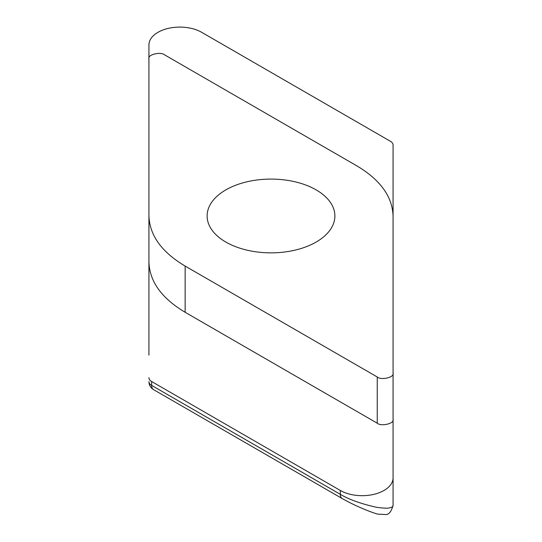 <?xml version="1.0" encoding="UTF-8"?>
<svg xmlns="http://www.w3.org/2000/svg" width="542" height="542" viewBox="0 0 542 542"><rect width="100%" height="100%" fill="white"/><g stroke="black" fill="none" stroke-linecap="round" stroke-linejoin="round"><path stroke-width="0.81" d="M316.169 242.05A63.881 36.883 0 0 0 334.881 215.967A63.881 36.883 0 0 0 295.444 181.895A63.881 36.883 0 0 0 225.831 189.89A63.881 36.883 0 0 0 207.119 215.967A63.881 36.883 0 0 0 246.556 250.045A63.881 36.883 0 0 0 316.169 242.05M148.928 58.739C147.316 54.62 160.845 51.388 164.754 54.952L356.853 165.866C380.457 179.937 392.53 196.766 393.072 216.353L393.072 373.194C394.684 377.313 381.155 380.552 377.246 376.981L185.147 266.075C161.543 252.003 149.47 235.174 148.928 215.587L148.928 44.945A30.908 17.845 180 0 1 157.979 32.324A30.908 17.845 180 0 1 201.685 32.324L390.362 141.259A9.268 5.352 180 0 1 393.072 145.039L393.072 260.98M393.072 477.841A30.908 17.845 180 0 1 373.994 494.324A30.908 17.845 180 0 1 340.315 490.456L340.315 494.331C348.303 499.128 359.529 503.261 373.994 506.716C378.011 507.868 388.147 508.511 388.655 508.044C391.798 507.536 393.268 506.607 393.072 505.273L393.072 373.194M377.246 376.981L377.246 423.2C381.155 426.764 394.684 423.532 393.072 419.413L393.072 485.408M148.928 215.587L148.928 355.152M148.928 234.198L148.928 103.366M148.928 261.8C149.47 281.386 161.543 298.215 185.147 312.287L185.147 266.075M377.246 423.2L185.147 312.287M340.315 490.456L151.638 381.521A9.268 5.352 180 0 1 148.928 377.74M153.562 389.644L342.239 498.579A9.268 5.352 -60 0 1 340.315 494.331L151.638 385.403A9.268 5.352 -60 0 0 153.562 389.644C150.581 387.794 149.036 385.118 148.928 381.615A9.268 5.352 0 0 0 151.638 385.403L151.638 381.521M342.239 498.579C359.644 508.443 376.981 514.155 377.849 514.128L385.87 514.554C389.014 514.548 391.412 511.458 393.072 505.273"/></g></svg>
